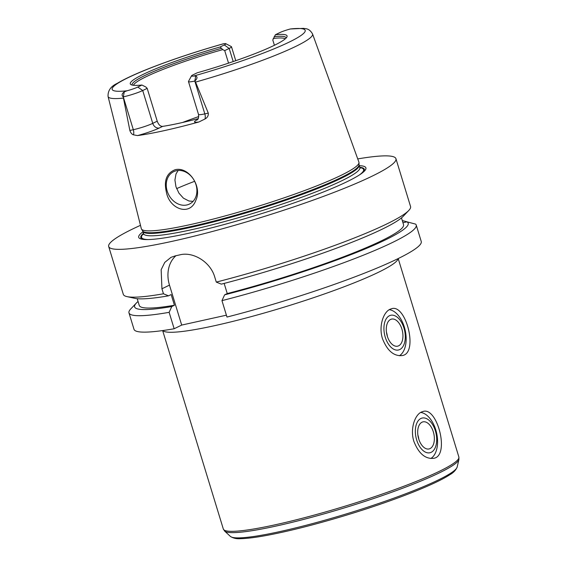 <?xml version="1.0" encoding="UTF-8"?>
<svg xmlns="http://www.w3.org/2000/svg" width="567" height="567" viewBox="0 0 567 567"><rect width="100%" height="100%" fill="white"/><g stroke="black" fill="none" stroke-linecap="round" stroke-linejoin="round"><path stroke-width="0.85" d="M430.792 458.519A24.027 13.799 77.5 0 0 436.633 433.138A24.027 13.799 77.5 0 0 420.693 412.45M420.856 418.503A17.79 10.213 77.5 0 0 420.508 447.795A17.79 10.213 77.5 0 0 436.71 439.907A17.79 10.213 77.5 0 0 420.856 418.503M413.896 441.445C409.955 429.311 414.647 415.023 421.444 412.032L423.195 411.422C437.533 406.801 450.092 456.293 433.585 458.334C425.236 459.128 418.673 453.494 413.896 441.445M418.807 439.212A13.87 7.966 77.5 0 0 417.879 434.995M421.997 422.217A13.87 7.966 77.5 0 0 418.467 438.043A13.87 7.966 77.5 0 0 429.021 448.951A13.87 7.966 77.5 0 0 433.805 433.684A13.87 7.966 77.5 0 0 423.025 421.855A13.87 7.966 77.5 0 0 421.997 422.217M399.374 355.75A24.027 13.799 77.5 0 0 405.214 330.377A24.027 13.799 77.5 0 0 389.274 309.688M389.437 315.734A17.79 10.213 77.5 0 0 389.09 345.034A17.79 10.213 77.5 0 0 405.292 337.145A17.79 10.213 77.5 0 0 389.437 315.734M382.477 338.676C378.536 326.549 383.228 312.261 390.025 309.27L391.783 308.661C406.114 304.04 418.68 353.532 402.166 355.573C393.817 356.367 387.261 350.732 382.477 338.676M387.389 336.451A13.87 7.966 77.5 0 0 386.46 332.234M390.578 319.455A13.87 7.966 77.5 0 0 387.055 335.281A13.87 7.966 77.5 0 0 397.609 346.182A13.87 7.966 77.5 0 0 402.386 330.915A13.87 7.966 77.5 0 0 391.606 319.093A13.87 7.966 77.5 0 0 390.578 319.455M402.513 221.3L403.456 220.839L409.629 222.533M224.149 283.408L227.254 293.557L224.617 294.84L221.959 300.638A150.184 16.762 163 0 0 416.228 225.056A150.184 16.762 163 0 0 415.597 224.107L406.922 221.839L402.946 222.725M357.734 158.909A150.184 16.762 163 0 1 395.936 158.696A150.184 16.762 163 0 1 257.212 218.642A150.184 16.762 163 0 1 108.687 246.517A150.184 16.762 163 0 1 132.26 229.181A150.184 16.762 163 0 1 140.474 225.333M226.403 315.181L181.695 325.075L174.154 328.754L169.136 312.332L171.794 306.534L174.43 305.252L171.156 294.549L168.519 295.832L163.466 293.791A150.184 16.762 163 0 1 127.001 296.619A150.184 16.762 163 0 1 123.308 294.337L108.687 246.517M163.466 293.791L161.935 288.787L161.156 269.729L164.763 262.401L171 257.347L175.302 255.859A150.184 16.762 -17 0 0 180.1 254.796C192.964 251.535 210.421 261.713 214.758 277.093L216.289 282.097L221.343 284.138A143.047 15.968 163 0 0 403.222 216.296L408.764 210.477A150.184 16.762 163 0 1 216.289 282.097M395.936 158.696L410.558 206.516A150.184 16.762 163 0 1 408.764 210.477M402.329 220.705A143.047 15.968 163 0 1 403.456 220.839M181.695 325.075L169.476 285.116A30.037 24.36 64 0 1 175.933 255.724M221.959 300.638L226.977 317.059A150.184 16.762 163 0 0 421.246 241.478L416.228 225.056M401.471 217.898L403.534 224.652A138.171 15.422 163 0 1 227.254 293.557M406.922 221.839A143.047 15.968 163 0 1 224.617 294.84M168.519 295.832A143.047 15.968 163 0 1 134.854 298.341L127.001 296.619M174.43 305.252A138.171 15.422 163 0 1 139.269 305.45L137.2 298.696M171.794 306.534A143.047 15.968 163 0 1 136.314 303.104A143.047 15.968 163 0 1 138.057 301.495M174.154 328.754A150.184 16.762 163 0 1 133.996 329.299L128.978 312.878A150.184 16.762 163 0 1 130.764 308.923L136.314 303.104M169.136 312.332A150.184 16.762 163 0 1 128.978 312.878M178.123 170.469L176.018 173.941L174.919 180.023L175.961 186.763L178.931 193.149L183.424 198.167L188.91 200.994L193.049 201.384M166.4 192.199C163.672 180.582 166.613 173.077 175.224 169.689C188.712 166.358 202.476 186.593 195.856 200.264C189.98 216.693 169.448 209.088 166.4 192.199M176.337 170.731A18.024 14.614 -116 0 0 173.686 171.652A18.024 14.614 -116 0 0 168.434 194.254A18.024 14.614 -116 0 0 189.463 204.056A18.024 14.614 -116 0 0 195.417 183.042A18.024 14.614 -116 0 0 176.337 170.731M194.857 81.038L195.558 82.102A106.915 11.935 163 0 0 312.559 33.985C309.036 27.804 305.195 28.91 303.628 28.35L290.339 28.974A10.149 1.134 -17 0 0 279.552 32.716L275.399 34.736A81.967 9.15 163 0 1 286.867 37.053A81.967 9.15 163 0 1 197.224 72.796L193.071 74.816A10.149 1.134 -17 0 0 191.504 75.843A10.149 1.134 -17 0 0 193.666 76.035L195.764 76.042C197.699 76.892 197.401 78.558 194.857 81.038L194.786 81.053A14.657 1.637 163 0 1 188.478 81.584A14.657 1.637 163 0 1 188.513 81.386L191.504 75.843M182.567 122.479A79.6 8.888 163 0 1 198.748 116.554M133.458 85.277A79.6 8.888 163 0 1 145.917 76.821A79.6 8.888 163 0 1 222.746 49.612L220.124 46.969L224.277 44.949A10.149 1.134 -17 0 0 225.772 43.673A10.149 1.134 -17 0 0 223.681 43.73L223.051 43.865C196.558 51.42 172.432 59.436 150.673 67.905C135.733 73.76 124.62 78.898 117.319 83.321C110.827 86.29 107.744 90.685 108.07 96.503L141.318 228.664A113.769 12.701 163 0 0 141.495 229.082A113.769 12.701 163 0 0 253.839 207.614A113.769 12.701 163 0 0 358.989 162.594A113.769 12.701 163 0 0 358.904 162.141L312.559 33.985M228.544 63.143L224.709 50.612L222.746 49.612M275.399 34.736L272.784 39.974L274.407 45.275M273.216 38.443A79.6 8.888 163 0 1 285.236 38.875M137.802 87.049L142.714 90.536A14.657 1.637 163 0 1 123.287 96.879L123.216 96.9C121.458 95.369 121.806 93.697 124.265 91.868L127.008 90.791A10.149 1.134 -17 0 0 137.802 87.049L141.948 85.029L145.882 87.034L147.186 88.353L142.714 90.536L152.75 123.365A6.01 4.869 -116 0 0 159.292 128.007L162.63 126.384A79.6 8.888 -17 0 0 198.152 118.652M162.63 126.384C160.319 126.427 158.519 124.697 157.222 121.182L152.75 123.365A14.657 1.637 163 0 1 137.271 128.737A14.657 1.637 163 0 1 133.323 129.708L129.857 130.474L123.216 96.9M147.186 88.353L157.222 121.182M274.13 36.671A80.464 8.98 163 0 1 286.108 38.053M225.772 43.673L231.343 46.593A14.657 1.637 163 0 1 231.492 46.742A14.657 1.637 163 0 1 229.188 48.436L224.709 50.612M132.274 85.085A80.464 8.98 163 0 1 221.258 48.379M141.948 85.029A81.967 9.15 163 0 1 131.083 84.681A81.967 9.15 163 0 1 220.124 46.969M129.857 130.474C130.708 132.912 131.913 134.358 133.472 134.826L137.483 135.584A20.667 2.303 -17 0 0 159.292 128.007M197.5 119.623A20.667 2.303 -17 0 0 198.875 121.99L204.978 118.999C207.43 117.645 208.536 115.682 208.287 113.116L204.822 113.882A14.657 1.637 163 0 1 201.611 114.491A14.657 1.637 163 0 1 198.514 114.414L188.478 81.584M198.875 121.99A108.885 12.155 163 0 1 137.483 135.584M195.558 82.102L208.287 113.116M359.762 167.258A116.866 13.041 163 0 1 362.667 172.651M144.068 239.487A116.866 13.041 163 0 1 143.465 233.384M359.272 165.663A118.801 13.261 163 0 1 363.504 171.95A118.801 13.261 163 0 1 256.185 215.29A118.801 13.261 163 0 1 142.983 239.373A118.801 13.261 163 0 1 142.976 231.79M169.476 285.116L161.935 288.787M458.93 459.468A122.748 13.7 163 0 1 345.537 507.536A122.748 13.7 163 0 1 224.652 531.095L223.32 529.011A123.152 13.743 163 0 0 345.112 506.154A123.152 13.743 163 0 0 458.866 457.002L458.93 459.468L457.151 467.066A118.815 13.261 163 0 1 347.387 513.589A118.815 13.261 163 0 1 230.372 536.396L224.652 531.095M398.069 258.623A123.152 13.743 163 0 1 335.423 290.006A123.152 13.743 163 0 1 215.467 325.486A123.152 13.743 163 0 1 162.8 330.554M176.613 188.627A94.618 10.56 163 0 1 194.644 181.298M195.764 76.042L194.786 81.053L204.822 113.882A6.01 3.452 77.5 0 1 204.978 118.999M124.265 91.868L123.287 96.879L133.323 129.708A6.01 3.452 -102.5 0 1 133.472 134.826M127.008 90.791A100.919 11.262 163 0 1 128.007 77.736A100.919 11.262 163 0 1 223.681 43.73M123.216 98.119A106.915 11.935 163 0 1 108.07 96.503M290.339 28.974A100.919 11.262 163 0 1 289.347 42.022A100.919 11.262 163 0 1 193.666 76.035M224.277 44.949L229.188 48.436L233.2 61.569M142.664 230.946L142.827 231.308A113.088 12.623 163 0 0 254.668 210.314A113.088 12.623 163 0 0 359.124 165.181L359.06 164.791A113.194 12.637 163 0 1 254.448 209.592A113.194 12.637 163 0 1 142.664 230.946L141.495 229.082M359.124 165.181L359.847 167.548A113.088 12.623 163 0 1 255.391 212.682A113.088 12.623 163 0 1 143.55 233.675L142.827 231.308M359.868 167.598A116.093 12.956 163 0 1 359.421 174.948M148.051 239.572A116.093 12.956 163 0 1 143.564 233.732M457.151 467.066C455.854 470.199 453.352 472.793 449.631 474.848C434.726 484.707 392.357 501.2 347.139 514.942C316.726 524.17 290.233 530.932 267.652 535.241C256.178 537.396 247.233 538.53 240.812 538.65C236.73 539.026 233.25 538.274 230.372 536.396M162.651 330.575L223.32 529.011M398.197 258.559L458.866 457.002M231.492 46.742L235.752 60.69M197.054 120.055L197.054 120.055C197.089 119.183 198.911 120.587 198.514 114.414M359.06 164.791L358.989 162.594M143.571 234.426L143.55 233.675M359.847 167.548L360.251 168.179"/></g></svg>
